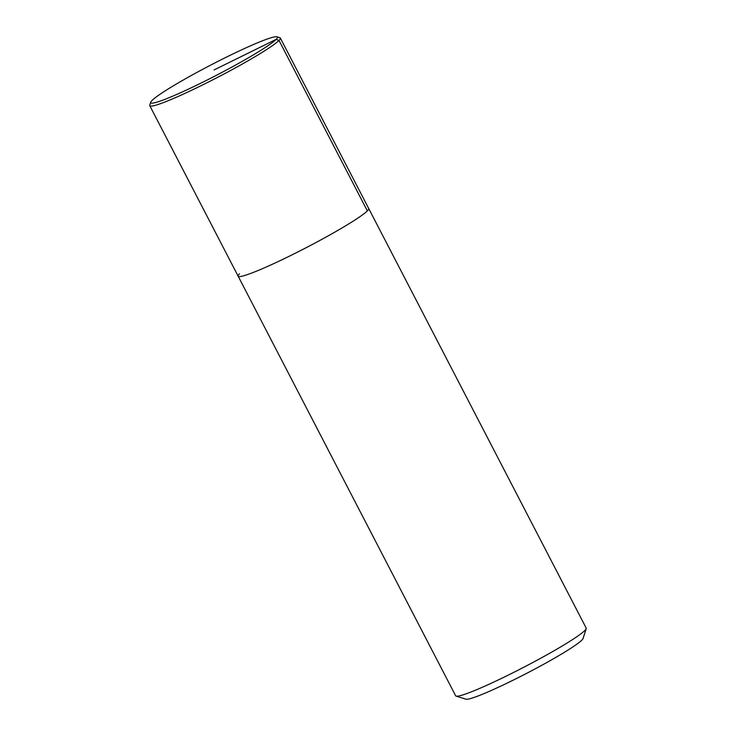 <?xml version="1.0" encoding="UTF-8"?>
<svg xmlns="http://www.w3.org/2000/svg" width="736" height="736" viewBox="0 0 736 736"><rect width="100%" height="100%" fill="white"/><g stroke="black" fill="none" stroke-linecap="round" stroke-linejoin="round"><path stroke-width="1.1" d="M239.485 273.801A73.526 6.026 -27.4 0 0 238.142 276.175L455.648 695.787A73.526 6.026 -27.4 0 0 456.099 696.109A73.526 6.026 -27.4 0 0 523.747 667.276A73.526 6.026 -27.4 0 0 586.215 628.654A73.526 6.026 -27.4 0 0 586.206 628.112L280.342 38.051A73.526 6.026 -27.4 0 0 279.901 37.729L276.938 36.8A71.318 5.842 -27.4 0 0 216.678 62.017A71.318 5.842 -27.4 0 0 152.039 100.455A71.318 5.842 -27.4 0 0 150.733 102.221A71.318 5.842 -27.4 0 0 216.743 75.127A71.318 5.842 -27.4 0 0 276.938 36.8M456.099 696.109L465.952 699.2A66.176 5.419 -27.4 0 0 526.838 673.247A66.176 5.419 -27.4 0 0 583.059 638.489L586.215 628.664M238.142 276.175A73.526 6.026 -27.4 0 0 306.204 247.673A73.526 6.026 -27.4 0 0 368.699 208.5A73.526 6.026 -27.4 0 1 306.204 247.673A73.526 6.026 -27.4 0 1 238.142 276.175L149.794 105.726A73.526 6.026 -27.4 0 0 217.856 77.225A73.526 6.026 -27.4 0 0 280.342 38.051M150.733 102.221L149.785 105.165A73.526 6.026 -27.4 0 0 149.794 105.726M214.056 69.938L276.074 39.413L279.008 40.425L367.356 210.873"/></g></svg>
